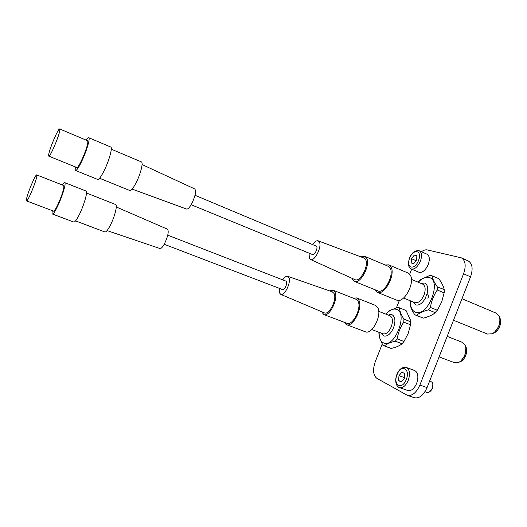 <?xml version="1.0" encoding="UTF-8"?>
<svg xmlns="http://www.w3.org/2000/svg" width="527" height="527" viewBox="0 0 527 527"><rect width="100%" height="100%" fill="white"/><g stroke="black" fill="none" stroke-linecap="round" stroke-linejoin="round"><path stroke-width="0.79" d="M411.653 269.152L409.644 274.271M399.42 300.278L396.541 307.59M382.2 344.078L375.277 361.7C372.582 369.71 373.103 375.25 376.838 378.327L407.252 395.276C412.134 396.225 416.35 392.806 419.887 385.033L463.582 273.79C466.257 265.773 465.512 260.457 461.349 257.841L427.311 249.923C425.52 249.554 423.57 250.167 421.455 251.748M407.252 395.276L414.38 397.74C419.308 398.708 423.537 395.322 427.061 387.582L470.552 276.846C473.213 268.869 472.436 263.559 468.22 260.924L461.349 257.841M499.51 317.247C500.96 319.665 501.019 322.722 499.688 326.417C497.989 330.35 495.637 332.702 492.626 333.466M495.077 331.615L498.964 326.121L499.892 320.278M453.503 320.271L487.468 334.046L491.981 333.789C494.899 332.372 497.152 329.764 498.746 325.95C500.051 322.445 500.235 319.316 499.286 316.569L496.302 313.209L461.968 298.717M403.557 298.038L414.848 302.636C418.293 303.341 421.35 300.825 424.018 295.087C425.875 289.501 425.421 285.832 422.641 284.093L411.389 279.363M420.862 283.348L424.788 283.032C427.792 284.778 428.51 288.631 426.929 294.586L426.033 295.851L425.829 297.386C422.647 303.275 419.242 305.779 415.599 304.896L413.063 301.912M427.871 298.229L428.971 295.436L426.659 294.488M410.401 300.825L410.487 304.191C411.001 308.361 412.621 311.009 415.355 312.142C427.713 317.834 442.489 280.226 428.991 277.446C426.429 276.78 423.655 277.61 420.678 279.916L418.214 282.228M437.338 310.251L430.401 307.425C431.422 301.128 433.701 295.324 437.245 290.002L444.149 292.907L441.685 301.971L437.338 310.251L434.09 313.611C431.382 315.502 427.805 317.004 423.359 318.11L414.742 314.711C412.404 311.161 410.902 307.979 410.243 305.166L410.065 300.686M416.495 315.37C419.123 313.078 423.089 311.24 428.392 309.863L435.322 312.676M430.401 307.425L428.392 309.863M437.39 286.952C434.353 282.663 432.575 278.941 432.048 275.799L438.839 278.704C441.725 282.709 443.517 286.313 444.208 289.521L437.39 286.952L437.245 290.002M420.678 279.916L421.047 279.31L430.23 275.285L432.048 275.799M423.359 318.11L415.474 315.054M421.047 279.31L417.871 282.09M444.281 289.87L444.149 292.907M465.407 345.969C467.021 348.393 467.126 351.575 465.73 355.514C464.135 359.23 461.988 361.423 459.274 362.102M461.29 360.521L465.018 355.244L465.855 348.499M439.116 356.891L454.636 362.754L458.589 362.457C461.197 361.153 463.233 358.722 464.715 355.158C466.105 351.384 466.243 348.083 465.13 345.244L462.383 342.366L447.173 336.378M371.746 329.533L383.089 333.835C386.139 334.421 388.867 332.076 391.265 326.806C393.135 321.141 392.714 317.458 390 315.765L378.709 311.338M388.399 315.139L389.486 314.672L392.042 314.691C395.25 316.694 395.757 321.035 393.55 327.722C390.718 333.934 387.497 336.7 383.893 336.009L381.976 334.302L381.482 333.229M379.084 332.32L379.308 336.186C379.888 339.533 381.238 341.74 383.36 342.807C394.394 349.091 408.609 312.926 396.488 309.402C394.137 308.591 391.561 309.283 388.761 311.483L386.014 314.204M388.761 311.483L389.163 310.838L397.766 307.241L398.603 307.485L406.067 310.522L410.421 320.008L410.54 324.803L408.181 333.499L403.978 341.489L397.167 338.901L395.296 341.193L402.108 343.762L401.027 344.559C398.603 346.219 395.316 347.517 391.159 348.452L382.846 345.198L379.196 336.839L378.821 332.221M389.163 310.838L385.751 314.099M398.728 307.537L406.067 310.522M391.159 348.452L384.084 345.837M384.42 345.949C386.739 343.94 390.369 342.352 395.296 341.193M397.167 338.901C398.122 332.873 400.322 327.287 403.754 322.142L410.54 324.803M410.731 321.813L403.959 319.151L403.754 322.142M403.959 319.151C401.205 314.856 399.683 311.095 399.394 307.854M402.108 343.762L403.978 341.489M419.275 250.786L427.022 254.205C429.597 255.845 429.992 259.31 428.207 264.594C425.48 270.423 422.39 272.979 418.945 272.268L411.172 268.948C414.584 269.64 417.654 267.057 420.388 261.194C422.186 255.885 421.817 252.42 419.275 250.786C414.986 250.147 411.712 252.624 409.459 258.197C407.773 264.04 408.346 267.624 411.172 268.948M413.761 263.658L416.613 260.022L416.883 255.72L414.314 255.088L411.495 258.711L411.212 262.98L413.761 263.658M416.08 260.7L411.495 258.711M416.85 256.194L414.314 255.088M432.832 384.354L432.476 388.478L430.519 391.205M424.96 391.732L427.094 392.483L428.958 392.351L432.199 388.478C433.049 386.133 433.082 384.124 432.298 382.464L429.749 380.757M406.324 367.484L414.644 370.507C418.069 372.536 418.748 376.818 416.673 383.353C414.202 388.788 411.264 391.172 407.845 390.514L399.473 387.589C402.852 388.234 405.783 385.823 408.26 380.362C410.355 373.795 409.71 369.499 406.324 367.484C402.154 366.884 398.998 369.236 396.857 374.545C395.316 378.827 395.342 382.464 396.93 385.448C398.181 386.996 399.025 387.707 399.473 387.589M401.284 382.009L404.288 378.472L404.611 373.531L401.949 372.154L398.972 375.679L398.636 380.586L401.284 382.009M401.6 381.634L398.636 380.586M404.347 377.589L398.972 375.679M351.937 278.269L352.491 279.653L354.315 281.372C360.488 284.732 371.067 264.29 366.417 257.868L364.743 256.353L360.857 256.866M354.315 281.372L377.846 290.897C384.308 294.362 394.861 274.271 389.914 267.788L388.155 266.247L364.743 256.353M385.112 264.962L388.768 264.857L390.718 266.563C396.251 273.763 384.486 296.167 377.292 292.307L374.783 289.659M388.768 264.857L407.957 272.993L409.986 274.719C415.777 281.965 404.044 304.053 396.594 300.1L377.292 292.307M309.066 253.138L309.369 258.329L310.495 259.501C314.52 261.86 322.267 246.557 319.349 241.946L318.222 240.852C316.615 240.378 314.777 241.544 312.709 244.35M354.855 279.593L354.941 279.633C360.244 282.67 369.48 264.969 365.455 259.37L363.861 257.993M142.073 164.549L194.779 188.962C196.367 191.11 195.379 195.978 191.808 203.56C189.634 207.486 187.895 209.318 186.584 209.048L132.119 189.114M111.302 149.194L141.388 161.914C143.476 162.369 140.689 173.732 136.315 182.349C133.403 188.014 131.23 190.734 129.807 190.504L99.57 178.264M48.807 156.144L76.764 167.481C78.464 169.101 88.154 146.618 87.851 141.717L87.535 140.716L59.703 128.97C58.398 127.732 49.031 149.859 48.655 155.03L48.807 156.144C50.032 157.586 59.703 134.701 59.867 129.925L59.703 128.97M86.23 140.162C87.416 138.351 88.266 137.534 88.767 137.705L110.782 147.04C112.738 147.369 109.267 160.122 104.478 169.964C101.303 176.426 99.043 179.588 97.712 179.437L75.572 170.498C75.097 170.267 75.058 169.081 75.453 166.947M88.767 137.705C90.446 137.916 86.718 150.729 81.995 160.742C78.866 167.316 76.725 170.57 75.572 170.498M191.163 204.72L312.531 254.561C314.435 255.621 318.038 248.494 316.687 246.313L195.01 195.286M321.542 311.674L323.789 314.553C329.382 317.458 338.789 298.486 334.915 292.017L333.13 290.245L329.54 290.871M323.789 314.553L346.858 323.262C352.728 326.253 362.102 307.59 357.945 301.082L356.054 299.283L333.13 290.245M353.215 298.163L356.601 297.933L358.696 299.922C363.34 307.155 352.892 327.972 346.364 324.632L343.999 322.181M356.601 297.933L375.415 305.364L377.602 307.379C382.49 314.645 372.082 335.185 365.31 331.76L346.364 324.632M279.402 288.368L279.606 293.032L280.786 294.395C284.435 296.438 291.332 282.268 288.941 277.591L287.762 276.319C286.26 275.917 284.573 277.097 282.689 279.85M324.276 312.834L324.349 312.867C329.164 315.495 337.366 299.072 334.013 293.434L332.339 291.846M116.296 206.992L167.52 229.205C169.009 231.353 168.021 236.168 164.543 243.658C162.639 247.137 161.117 248.764 159.984 248.54L107.067 230.582M86.5 193.034L115.67 204.535C117.673 204.878 114.807 216.445 110.598 224.772C108.048 229.772 106.164 232.176 104.932 231.985L75.572 220.905M26.521 200.906L53.543 211.123C55.058 212.539 63.8 191.96 63.886 186.742L63.609 185.491L36.745 174.924C35.599 173.818 27.121 194.061 26.429 199.535L26.521 200.906C27.608 202.177 36.35 181.255 36.857 176.123L36.745 174.924M62.41 185.017C63.517 183.271 64.301 182.474 64.755 182.619L86.033 191.024C87.904 191.255 84.353 204.232 79.742 213.731C76.968 219.423 74.999 222.203 73.852 222.078L52.423 214.015C51.989 213.81 51.956 212.697 52.331 210.668M64.755 182.619C66.376 182.737 62.555 195.774 58.016 205.431C55.276 211.215 53.411 214.081 52.423 214.015M164.213 244.271L282.624 289.6C284.349 290.522 287.558 283.915 286.451 281.708L285.904 281.102L167.751 235.187M419.887 385.033L427.061 387.582M463.582 273.79L470.552 276.846M418.51 260.509C422.726 250.259 413.333 248.131 409.65 258.237C405.441 268.203 414.637 270.845 418.51 260.509M406.264 379.519C410.757 368.604 400.994 363.808 397.062 374.671C392.575 385.237 402.114 390.612 406.264 379.519M421.099 283.447L421.883 282.946M413.306 302.011L413.497 302.906M410.487 304.191L410.243 305.166M431.982 275.766L438.774 278.678M381.719 333.321L381.976 334.302M388.636 315.232L389.486 314.672M379.308 336.186L379.196 336.839M318.222 240.852L363.946 258.026M310.495 259.501L354.941 279.633M287.762 276.319L332.418 291.872M280.786 294.395L324.349 312.867"/></g></svg>
